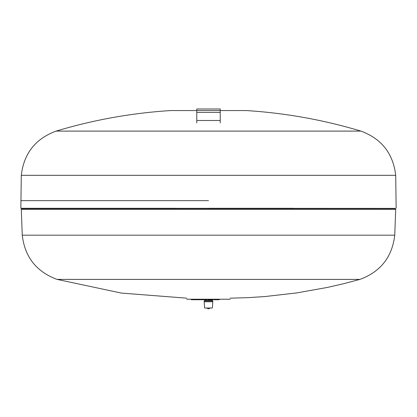 <?xml version="1.0" encoding="UTF-8"?>
<svg xmlns="http://www.w3.org/2000/svg" width="417" height="417" viewBox="0 0 417 417"><rect width="100%" height="100%" fill="white"/><g stroke="black" fill="none" stroke-linecap="round" stroke-linejoin="round"><path stroke-width="0.63" d="M227.369 110.557L196.772 110.557L196.772 108.993L220.228 108.993L220.228 112.392L196.772 112.392L196.772 122.906M220.228 122.906L220.228 112.392M220.228 110.557L246.285 110.557C285.275 113.017 323.472 119.861 360.887 131.1C381.529 138.72 393.137 153.461 395.707 175.312L21.293 175.312C23.863 153.461 35.471 138.72 56.113 131.1L360.887 131.1L56.113 131.1C93.528 119.867 131.725 113.017 170.715 110.557L196.772 110.557L196.772 112.392M220.228 120.497L196.772 120.497M208.5 200.66L20.85 200.66L208.5 200.66M196.772 110.557L170.715 110.557L196.772 110.557M176.104 208.292L20.85 208.292L21.293 175.312M293.391 208.292L208.5 208.292M186.785 298.176L121.29 293.068L57.072 279.395L359.928 279.395L57.072 279.395C36.43 271.775 24.822 257.034 22.252 235.178L394.748 235.178L22.252 235.178L21.293 209.381L395.707 209.381L21.293 209.381L21.637 208.63L395.363 208.63L21.637 208.63L395.123 208.391L31.077 208.292M114.602 208.292L123.609 208.292M212.409 300.97L212.342 300.188L204.658 300.188L204.591 300.97M208.5 300.97L204.2 300.97L204.2 301.752L212.8 301.752L212.8 300.97L208.5 300.97M212.8 301.752L212.409 308.007L204.591 308.007L204.2 301.752M230.215 299.224L186.785 299.224M200.744 299.224L200.744 299.75L204.565 299.75L204.565 299.224M201.719 299.224L201.719 299.75M202.141 299.224L202.141 299.75M202.615 299.224L202.615 299.75M205.367 299.224L205.367 299.75L206.895 299.75L206.895 299.224M191.299 299.224L191.299 299.75L194.635 299.75L194.635 299.224L194.635 299.75M191.752 299.224L191.752 299.75M198.039 299.224L198.039 299.75L200.431 299.75L200.431 299.224L200.431 299.75M200.306 299.224L200.306 299.75M195.151 299.224L195.151 299.75L198.039 299.75M197.543 299.224L197.543 299.75M210.84 299.224L210.84 299.75L213.233 299.75L213.233 299.224L213.233 299.75M213.108 299.224L213.108 299.75M207.953 299.224L207.953 299.75L210.84 299.75M210.345 299.224L210.345 299.75M215.813 299.224L215.813 299.75L219.269 299.75L219.269 299.224L219.269 299.75M216.465 299.224L216.465 299.75M216.731 299.224L216.731 299.75M217.382 299.224L217.382 299.75M217.658 299.224L217.658 299.75M217.716 299.224L217.716 299.75M219.248 299.224L219.248 299.75M213.947 299.224L213.947 299.75L215.813 299.75M215.48 299.224L215.48 299.75M215.532 299.224L215.532 299.75M203.486 299.224L203.486 299.75M192.711 299.224L192.711 299.75M193.509 299.224L193.509 299.75M195.276 299.224L195.276 299.75M208.078 299.224L208.078 299.75M395.707 175.312L396.15 208.292M395.05 208.292L395.707 209.381L394.748 235.178C392.178 257.034 380.57 271.775 359.928 279.395L343.811 283.669L327.527 287.402L296.649 292.932L264.785 296.565L248.099 297.644L230.215 298.176M205.373 299.75L205.373 300.188M211.627 299.75L211.627 300.188M207.145 308.007A1.564 1.564 0 0 0 209.855 308.007"/></g></svg>

